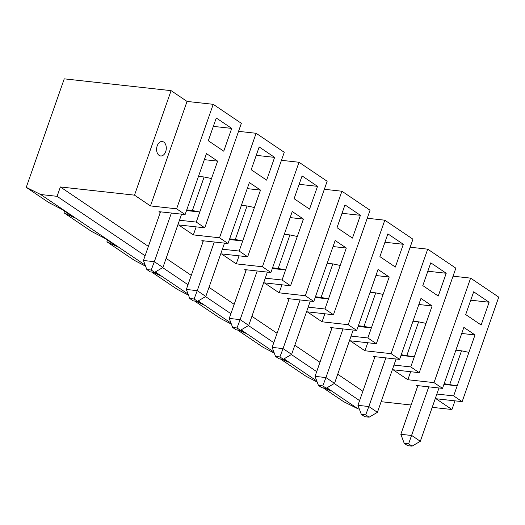 <?xml version="1.0" encoding="UTF-8"?>
<svg xmlns="http://www.w3.org/2000/svg" width="525" height="525" viewBox="0 0 525 525"><rect width="100%" height="100%" fill="white"/><g stroke="black" fill="none" stroke-linecap="round" stroke-linejoin="round"><path stroke-width="0.79" d="M432.213 407.341L451.946 409.52L454.985 400.844M451.946 409.52L435.993 398.744L462.158 401.638L498.75 297.137L470.61 278.132L453.042 276.189M374.975 356.678L374.732 357.374L373.446 356.508L399.61 359.402L391.112 353.666L427.711 249.165L455.851 268.163L419.258 372.665L410.76 366.929L393.967 365.078M367.756 342.746L364.947 350.772L391.112 353.666M364.947 350.772L350.195 340.804L376.359 343.698L367.861 337.962L351.067 336.105M332.076 327.705L331.833 328.407L330.547 327.541L356.711 330.428L348.213 324.693L384.812 220.192L412.952 239.197L376.359 343.698M324.857 313.779L322.048 321.805L348.213 324.693M322.048 321.805L307.296 311.837L333.46 314.731L324.962 308.995L308.168 307.138M289.177 298.738L288.934 299.44L287.647 298.567L313.812 301.462L305.314 295.726L341.913 191.225L370.053 210.23L333.46 314.731M281.958 284.812L279.149 292.832L305.314 295.726M279.149 292.832L264.397 282.87L290.561 285.757L282.063 280.022L265.269 278.171M246.277 269.771L246.035 270.467L244.748 269.601L270.913 272.495L262.415 266.759L299.014 162.258L327.154 181.256L290.561 285.757M239.059 255.839L236.25 263.865L262.415 266.759M236.25 263.865L221.498 253.897L247.662 256.791L239.164 251.055L222.37 249.198M203.378 240.798L203.136 241.5L201.849 240.634L228.014 243.521L219.516 237.786L256.115 133.284L284.255 152.289L247.662 256.791M196.16 226.872L193.351 234.898L219.516 237.786M193.351 234.898L178.592 224.93L204.763 227.824L196.265 222.088L179.471 220.231M160.479 211.831L160.237 212.533L158.95 211.66L185.115 214.554L176.617 208.819L213.216 104.318L241.356 123.322L204.763 227.824M150.452 205.925L134.492 195.149L171.091 90.648L187.051 101.423L150.452 205.925L176.617 208.819M148.378 246.396L60.362 186.959L134.492 195.149M362.873 391.237L337.713 374.246M319.974 362.27L294.814 345.279M277.075 333.303L251.915 316.306M234.176 304.329L209.016 287.339M191.277 275.363L166.117 258.372M381.143 401.697L411.095 405.005M462.158 401.638L453.659 395.902L436.866 394.045M417.874 385.645L417.631 386.348L416.345 385.475L442.509 388.369L434.011 382.633L470.61 278.132M410.655 371.72L407.846 379.739L434.011 382.633M407.846 379.739L393.094 369.777L419.258 372.665M323.216 387.89L343.704 401.723L358.102 408.877L359.323 409.014M171.091 90.648L64.247 78.842L26.25 187.353L48.556 202.414L61.95 209.396L73.763 217.37L64.004 212.842L91.455 231.381L104.849 238.363L116.662 246.337L106.903 241.815L134.354 260.354L145.596 266.208M187.051 101.423L213.216 104.318M238.547 131.342L256.115 133.284M281.446 160.315L299.014 162.258M324.345 189.282L341.913 191.225M367.244 218.249L384.812 220.192M410.143 247.223L427.711 249.165M461.731 333.467L475.013 334.937L463.857 327.403L442.509 388.369M475.013 334.937L453.659 395.902M473.675 291.795L465.701 314.567L481.143 325.001L489.116 302.223L473.675 291.795M444.15 383.677L457.183 385.842L443.907 384.372M430.776 262.828L422.802 285.6L438.244 296.028L446.217 273.256L430.776 262.828M418.832 304.5L432.114 305.97L420.958 298.436L399.61 359.402M432.114 305.97L410.76 366.929M401.251 354.703L414.284 356.875L401.008 355.405M406.895 355.333L418.622 321.838L426.011 323.38M418.622 321.838L412.978 321.215M385.875 357.879L368.839 406.534L377.416 412.328L369.134 417.191L365.702 414.875L361.344 414.389L364.777 416.706L369.134 417.191M396.093 359.008L377.416 412.328M374.732 357.374L357.938 405.333L361.344 414.389M324.306 388.008L331.157 391.184L326.517 388.054M470.735 300.195L489.116 302.223M417.631 386.348L400.837 434.3L411.738 435.501L420.322 441.295L412.033 446.158L408.601 443.842L428.774 386.853M449.794 384.3L461.521 350.812L468.91 352.354M438.992 387.982L420.322 441.295M408.601 443.842L404.243 443.363L407.676 445.679L412.033 446.158M283.618 359.087L288.258 362.217L281.407 359.041M461.521 350.812L455.877 350.188M280.317 358.916L305.95 376.228L317.192 382.088M400.837 434.3L404.243 443.363M427.836 271.222L446.217 273.256M358.102 408.877L326.918 387.824M316.772 380.966L284.018 358.851M273.873 351.999L241.119 329.884M230.974 323.033L198.22 300.917M188.075 294.059L155.321 271.943M145.176 265.092L40.648 194.506L57.081 196.324L60.362 186.959M26.25 187.353L40.648 194.506M154.921 272.18L159.561 275.31L152.709 272.134M151.62 272.009L177.253 289.321L188.495 295.181M197.82 301.147L202.46 304.277L195.608 301.101M194.519 300.983L220.152 318.288L231.394 324.148M240.719 330.12L245.359 333.244L238.507 330.067M237.418 329.949L263.051 347.261L274.293 353.115M359.592 400.608L334.267 383.506M316.693 371.634L291.368 354.539M273.794 342.667L248.469 325.566M230.895 313.701L205.57 296.599M187.996 284.727L162.671 267.632M145.097 255.76L57.081 196.324M358.352 325.736L363.996 326.36L375.723 292.871L370.079 292.248M342.976 328.912L325.94 377.567L334.517 383.362L326.235 388.218L322.803 385.901L325.94 377.567L315.039 376.359L318.445 385.422L321.877 387.739L326.235 388.218M353.194 330.041L334.517 383.362M365.702 414.875L368.839 406.534L357.938 405.333M375.723 292.871L383.112 294.413L371.385 327.902L358.109 326.438M367.861 337.962L371.385 327.902L363.996 326.36M375.933 275.533L389.209 276.997L383.112 294.413M403.318 244.289L387.877 233.861L379.903 256.633L395.345 267.061L403.318 244.289L384.937 242.255M389.209 276.997L378.059 269.469L356.711 330.428M322.803 385.901L318.445 385.422M331.833 328.407L315.039 376.359M324.962 308.995L328.486 298.935L321.097 297.393L332.824 263.904L340.213 265.447L328.486 298.935L315.21 297.465M315.453 296.769L321.097 297.393M332.824 263.904L327.18 263.281M333.034 246.56L346.31 248.03L340.213 265.447M360.419 215.316L344.977 204.888L337.004 227.66L352.446 238.094L360.419 215.316L342.038 213.288M310.295 301.074L291.618 354.388L283.336 359.251L279.904 356.934L283.041 348.593L291.618 354.388M288.934 299.44L272.14 347.392L275.546 356.455L278.978 358.772L283.336 359.251M346.31 248.03L335.16 240.496L313.812 301.462M300.077 299.946L283.041 348.593L272.14 347.392M279.904 356.934L275.546 356.455M282.063 280.022L285.587 269.968L278.197 268.426L289.925 234.931L297.314 236.473L285.587 269.968L272.311 268.498M272.554 267.796L278.197 268.426M289.925 234.931L284.281 234.308M290.135 217.593L303.411 219.063L297.314 236.473M317.52 186.349L302.078 175.921L294.105 198.693L309.547 209.121L317.52 186.349L299.138 184.314M267.396 272.101L248.719 325.421L240.437 330.284L237.005 327.967L240.142 319.627L248.719 325.421M246.035 270.467L229.241 318.426L232.647 327.482L236.079 329.798L240.437 330.284M303.411 219.063L292.261 211.529L270.913 272.495M257.178 270.972L240.142 319.627L229.241 318.426M237.005 327.967L232.647 327.482M239.164 251.055L242.688 240.995L235.298 239.452L247.026 205.964L254.415 207.506L242.688 240.995L229.412 239.531M229.655 238.829L235.298 239.452M106.903 241.815L107.487 240.142M247.026 205.964L241.382 205.341M247.236 188.626L260.512 190.089L254.415 207.506M274.621 157.382L259.179 146.954L251.206 169.726L266.647 180.154L274.621 157.382L256.239 155.347M224.497 243.134L205.82 296.454L197.538 301.311L194.106 298.994L197.243 290.66L205.82 296.454M203.136 241.5L186.342 289.452L189.748 298.515L193.18 300.832L197.538 301.311M260.512 190.089L249.362 182.562L228.014 243.521M214.279 242.005L197.243 290.66L186.342 289.452M194.106 298.994L189.748 298.515M159.121 155.38A7.265 4.81 -83.7 0 1 156.863 147.013A7.265 4.81 -83.7 0 1 162.245 141.514A7.265 4.81 -83.7 0 1 166.228 149.264A7.265 4.81 -83.7 0 1 160.65 155.958A7.265 4.81 -83.7 0 1 159.121 155.38M186.513 210.558L199.789 212.028L192.399 210.486L204.127 176.997L211.516 178.539L196.265 222.088M204.127 176.997L198.483 176.374M204.337 159.653L217.613 161.123L206.463 153.589L185.115 214.554M216.28 117.981L208.307 140.752L223.748 151.187L231.722 128.408L216.28 117.981M217.613 161.123L211.516 178.539M186.756 209.862L192.399 210.486M213.34 126.381L231.722 128.408M160.237 212.533L143.443 260.485L146.849 269.548L150.281 271.865L154.639 272.344L151.207 270.027L154.343 261.686L162.921 267.481L154.639 272.344M181.598 214.167L162.921 267.481M171.38 213.038L154.343 261.686L143.443 260.485M151.207 270.027L146.849 269.548M64.004 212.842L64.588 211.175"/></g></svg>
